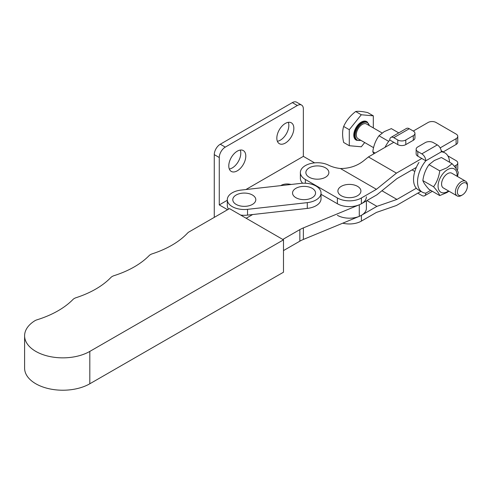 <?xml version="1.0" encoding="UTF-8"?>
<svg xmlns="http://www.w3.org/2000/svg" width="492" height="492" viewBox="0 0 492 492"><rect width="100%" height="100%" fill="white"/><g stroke="black" fill="none" stroke-linecap="round" stroke-linejoin="round"><path stroke-width="0.74" d="M283.49 239.856L229.5 208.608L189.057 231.904A8.493 4.902 0 0 0 187.581 233.048A90.602 52.306 180 0 1 152.311 253.798A8.493 4.902 0 0 0 149.094 255.655A90.602 52.306 180 0 1 114.138 275.631A8.493 4.902 0 0 0 110.829 277.537A90.602 52.306 180 0 1 76.149 297.672A8.493 4.902 0 0 0 72.927 299.523A90.602 52.306 180 0 1 36.974 319.818A8.493 4.902 0 0 0 34.76 320.809A38.222 22.066 0 0 0 24.6 335.79A38.222 22.066 0 0 0 48.173 356.171A38.222 22.066 0 0 0 89.815 351.411L283.49 239.856L283.49 272.217L89.815 383.778A38.222 22.066 0 0 1 48.173 388.539A38.222 22.066 0 0 1 24.6 368.157L24.6 335.79M282.783 239.444L299.843 229.616A28.315 16.347 180 0 1 303.367 227.894L359.283 204.795A16.986 9.809 0 0 0 366.386 196.818M252.648 214.543L246.185 218.263M283.49 250.588L299.843 241.172A28.315 16.347 180 0 1 303.367 239.45L359.283 216.357A16.986 9.809 0 0 0 366.386 208.38L366.386 200.884M252.433 204.408A11.507 6.642 0 0 0 255.182 197.563A11.507 6.642 0 0 0 245.754 193.122A11.507 6.642 0 0 0 242.839 193.122A11.507 6.642 0 0 0 236.16 195.017A11.507 6.642 0 0 0 236.16 204.408A11.507 6.642 0 0 0 252.433 204.408M312.186 197.704A11.507 6.642 0 0 0 314.935 190.865A11.507 6.642 0 0 0 305.507 186.425A11.507 6.642 0 0 0 302.592 186.425A11.507 6.642 0 0 0 295.913 188.313A11.507 6.642 0 0 0 295.913 197.704A11.507 6.642 0 0 0 312.186 197.704M320.729 191.142A16.986 9.809 0 0 0 300.815 183.381L241.055 190.084A16.986 9.809 0 0 0 227.31 199.709A16.986 9.809 0 0 0 247.531 209.34L307.291 202.636A16.986 9.809 0 0 0 321.036 193.012A16.986 9.809 0 0 0 320.729 191.142M227.31 199.709L227.31 205.49A16.986 9.809 0 0 0 228.546 209.162M240.662 215.072A16.986 9.809 0 0 0 247.531 215.115L307.291 208.417A16.986 9.809 0 0 0 321.036 198.793L321.036 193.012M357.536 195.736A11.507 6.642 0 0 0 360.285 188.897A11.507 6.642 0 0 0 350.858 184.451A11.507 6.642 0 0 0 347.942 184.451A11.507 6.642 0 0 0 341.263 186.345A11.507 6.642 0 0 0 341.263 195.736A11.507 6.642 0 0 0 357.536 195.736M325.501 177.243A11.507 6.642 0 0 0 328.256 170.398A11.507 6.642 0 0 0 318.828 165.958A11.507 6.642 0 0 0 315.907 165.958A11.507 6.642 0 0 0 309.234 167.852A11.507 6.642 0 0 0 309.234 177.243A11.507 6.642 0 0 0 325.501 177.243M321.036 194.315L337.389 203.756A16.986 9.809 0 0 0 361.411 203.756L376.921 194.801L396.939 178.621L416.318 167.428M421.81 158.486L396.447 173.129L376.429 189.309L361.411 197.975A16.986 9.809 180 0 1 337.389 197.975L305.354 179.482A16.986 9.809 180 0 1 300.378 172.551L300.378 178.325A16.986 9.809 0 0 0 302.66 183.233M443.206 151.911L456.102 144.464A5.664 3.272 -0 0 0 457.763 142.151L457.763 136.37A5.664 3.272 0 0 0 456.102 134.058L436.084 122.502A5.664 3.272 0 0 0 428.077 122.502L413.292 131.038L409.289 128.726L393.778 137.68A5.664 3.272 -120 0 0 390.949 137.397A5.664 3.272 -120 0 0 389.775 139.992A22.65 13.075 120 0 0 385.027 147.354M393.778 142.299L368.416 156.942L396.447 173.129M456.102 144.464L456.102 138.683L440.149 147.895M456.102 138.683A5.664 3.272 0 0 0 457.763 136.37M376.429 189.309L340.439 168.528C349.228 168.522 356.866 166.025 363.348 161.044L368.416 156.942M300.378 172.551A16.986 9.809 180 0 1 310.347 163.615A16.986 9.809 180 0 1 328.551 165.164A25.479 14.711 0 0 0 340.439 168.528M337.389 215.312A16.986 9.809 0 0 0 361.411 215.312L376.921 206.357L366.909 200.582M376.921 206.357L396.939 199.426L381.927 190.755M396.939 199.426L416.318 188.233M454.344 166.284L456.102 165.269A5.664 3.272 0 0 0 457.763 162.957A5.664 3.272 0 0 0 456.102 160.644L447.843 155.872M457.166 170.195A5.664 3.272 -0 0 0 457.763 168.731L457.763 162.957M420.924 191.357L396.447 205.49L376.429 212.427L361.411 221.093A16.986 9.809 180 0 1 342.752 223.183M240.256 150.066A12.036 6.95 -60 0 1 240.791 153.184A12.036 6.95 -60 0 1 229.315 169.02M245.797 156.075A12.036 6.95 -60 0 1 240.545 168.184A12.036 6.95 -60 0 1 231.271 171.413A12.036 6.95 -60 0 1 228.78 165.902A12.036 6.95 -60 0 1 234.032 153.793A12.036 6.95 -60 0 1 243.306 150.57A12.036 6.95 -60 0 1 245.797 156.075M288.306 122.33A12.036 6.95 -60 0 1 288.841 125.448A12.036 6.95 -60 0 1 277.365 141.278M293.847 128.338A12.036 6.95 -60 0 1 288.595 140.448A12.036 6.95 -60 0 1 279.321 143.67A12.036 6.95 -60 0 1 276.83 138.16A12.036 6.95 -60 0 1 282.082 126.05A12.036 6.95 -60 0 1 291.35 122.828A12.036 6.95 -60 0 1 293.847 128.338M214.266 217.384L214.266 154.629A8.493 4.902 -60 0 1 220.275 144.23L292.34 102.619A8.493 4.902 -60 0 1 296.59 102.201L301.596 105.085A8.493 4.902 120 0 0 297.346 105.509L292.34 102.619M227.587 209.715L219.272 204.912L227.31 200.269M245.895 189.537L303.355 156.364L314.616 162.87M280.68 185.638L281.086 185.404A8.493 4.902 180 0 1 289.29 184.137L291.307 184.451M301.596 105.085A8.493 4.902 120 0 1 303.355 108.978L303.355 156.364M219.272 204.912L219.272 157.52L214.266 154.629M220.275 144.23L225.275 147.12L297.346 105.509M225.275 147.12A8.493 4.902 120 0 0 219.272 157.52M373.828 153.824L372.801 151.696C373.6 145.675 375.66 140.361 378.981 135.761L384.209 131.635L391.349 128.621L398.754 132.895M361.294 122.108A10.615 6.132 120 0 0 354.357 131.462A10.615 6.132 120 0 0 355.987 139.968L356.589 140.318A10.615 6.132 -60 0 1 354.96 131.807A10.615 6.132 -60 0 1 361.897 122.453A10.615 6.132 -60 0 1 367.204 121.924L366.601 121.579A10.615 6.132 120 0 0 361.294 122.108M373.305 127.902L373.305 115.829L367.69 112.588C362.284 111.42 358.281 111.063 355.679 111.512L361.294 114.759L349.283 129.703L349.283 145.718L361.294 146.788L364.701 142.551M382.124 132.994L366.54 123.996A8.493 4.902 120 0 0 362.296 124.415A8.493 4.902 120 0 0 356.749 131.899A8.493 4.902 120 0 0 358.047 138.707L373.557 147.661M461.391 195.502A8.493 4.902 -60 0 1 457.148 195.921A8.493 4.902 -60 0 1 455.844 189.119A8.493 4.902 -60 0 1 461.391 181.628A8.493 4.902 -60 0 1 465.641 181.21A8.493 4.902 -60 0 1 467.4 185.097L467.4 186.253A7.079 4.084 120 0 0 462.394 183.362A7.079 4.084 120 0 0 457.388 192.034A7.079 4.084 120 0 0 462.394 194.924L461.391 195.502L462.394 194.924A7.079 4.084 120 0 0 467.4 186.253M457.148 195.921L443.335 187.944A8.493 4.902 -60 0 1 442.031 181.142A8.493 4.902 -60 0 1 447.579 173.658A8.493 4.902 -60 0 1 451.828 173.233L465.641 181.21M457.043 176.247A13.45 7.767 120 0 0 447.579 169.611A13.45 7.767 120 0 0 438.071 186.081A13.45 7.767 120 0 0 447.579 191.572A13.45 7.767 120 0 0 448.544 190.958M457.542 176.536L458.298 172.495C457.498 170.3 455.438 167.366 452.111 163.701L446.89 167.821L439.743 170.841C438.944 176.868 436.884 182.175 433.563 186.775C436.878 190.429 438.938 193.362 439.743 195.576L446.89 192.556L448.975 191.203M439.743 195.576L429.03 189.389C425.721 185.742 423.661 182.809 422.849 180.595C423.649 174.568 425.709 169.254 429.03 164.654L434.258 160.533L441.398 157.514L452.111 163.701M439.743 170.841L429.03 164.654M433.563 186.775L422.849 180.595M373.305 115.829L361.294 114.759M355.679 111.512C350.273 115.669 346.27 120.651 343.662 126.456C342.254 130.964 342.254 136.302 343.662 142.471L349.283 145.718M343.662 126.456L349.283 129.703M388.698 141.37L378.981 135.761M375.15 153.055L372.801 151.696M397.782 144.611L397.782 139.986A5.664 3.272 0 0 0 405.795 139.986L413.292 135.657A5.664 3.272 0 0 0 414.953 133.35L414.953 137.969A5.664 3.272 180 0 1 413.292 140.281L405.795 144.611A5.664 3.272 180 0 1 397.782 144.611L389.775 139.992M390.949 137.397L406.46 128.443A5.664 3.272 60 0 1 409.289 128.726M397.782 139.986L393.778 137.68M414.953 133.35A5.664 3.272 0 0 0 413.292 131.038M417.806 193.159L421.81 195.472A5.664 3.272 -120 0 0 424.639 195.748A5.664 3.272 -120 0 0 425.814 193.159A22.65 13.075 -60 0 1 422.241 192.114L418.237 189.801A22.65 13.075 -60 0 1 418.969 162.434M422.241 192.114A22.65 13.075 -60 0 1 425.814 160.792A5.664 3.272 -120 0 0 421.81 153.861L437.314 144.906A5.664 3.272 60 0 1 441.318 151.844A22.65 13.075 -60 0 1 444.891 152.883A22.65 13.075 -60 0 1 449.559 162.225M437.314 144.906L433.311 142.594A5.664 3.272 0 0 0 425.303 142.594L417.806 146.923A5.664 3.272 0 0 0 416.146 149.236A5.664 3.272 0 0 0 417.806 151.548L417.806 156.173L425.814 160.792L441.318 151.844M417.806 156.173A5.664 3.272 180 0 1 416.146 153.861L416.146 149.236M417.806 151.548L421.81 153.861M89.815 351.411L89.815 383.778M299.843 229.616L299.843 241.172M303.367 227.894L303.367 239.45M359.283 204.795L359.283 216.357M247.531 209.34L247.531 215.115M307.291 202.636L307.291 208.417M337.389 203.756L337.389 197.975M305.354 183.233L305.354 179.482M361.411 203.756L361.411 197.975M361.411 215.312L361.411 221.093M456.102 165.269L456.102 168.572M289.29 184.137L289.29 184.672M369.228 125.546A10.049 5.806 120 0 0 362.296 123.148A10.049 5.806 120 0 0 355.23 134.525A10.049 5.806 120 0 0 360.734 140.257M405.795 139.986L405.795 144.611M413.292 140.281L413.292 135.657M425.814 193.159L430.684 190.343M245.754 193.122A19.821 19.821 0 0 0 242.839 193.122M305.507 186.425A19.821 19.821 0 0 0 302.592 186.425M350.858 184.451A19.821 19.821 0 0 0 347.942 184.451M318.828 165.958A19.821 19.821 0 0 0 315.907 165.958M414.817 171.48L412.062 169.894M356.589 140.318L360.98 140.398M369.474 125.688L367.204 121.924M441.219 150.767L444.891 152.883M432.345 191.302L424.639 195.748"/></g></svg>
